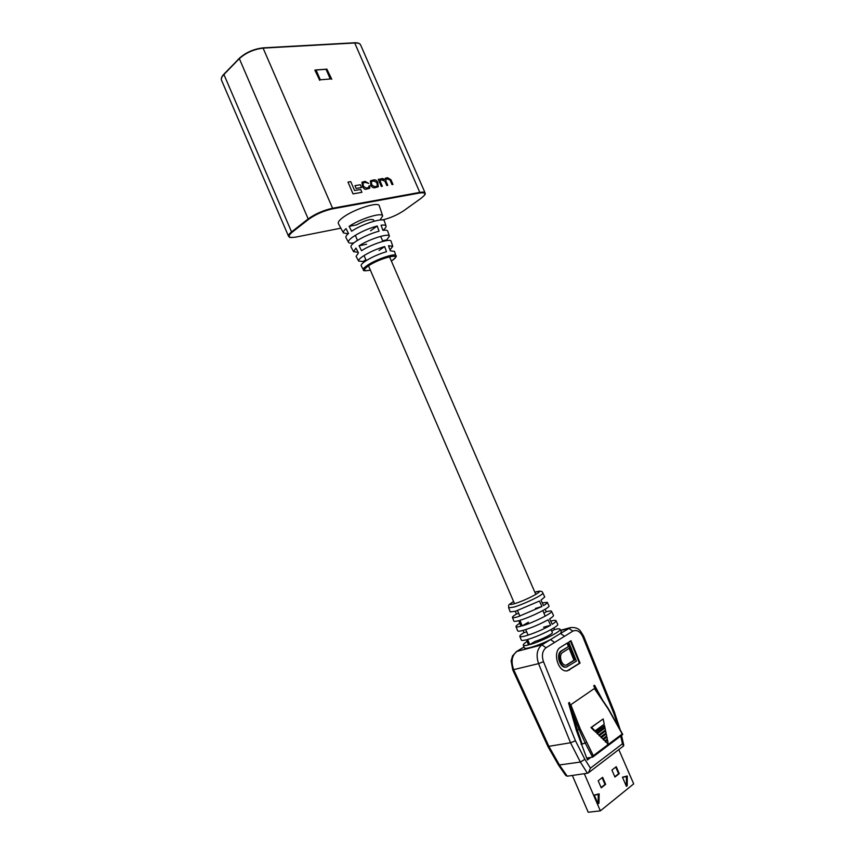 <?xml version="1.0" encoding="UTF-8"?>
<svg xmlns="http://www.w3.org/2000/svg" width="855" height="855" viewBox="0 0 855 855"><rect width="100%" height="100%" fill="white"/><g stroke="black" fill="none" stroke-linecap="round" stroke-linejoin="round"><path stroke-width="1.28" d="M551.037 629.59L552.319 632.561C553.292 633.63 541.792 639.508 535.059 641.378L529.737 644.617L527.653 639.444C539.035 636.377 559.501 626.01 557.706 624.268L556.017 620.709C555.664 620.132 553.89 620.26 550.695 621.093M374.105 221.189L373.528 219.863C370.717 218.656 365.053 220.334 356.546 224.886L349.129 226.351C360.158 218.73 382.281 211.933 382.677 215.941L380.048 220.002M590.826 757.455L587.428 759.999L576.345 730.373L568.575 703.045L569.483 702.425L577.317 729.956L579.017 729.368L572.113 711.67L570.819 704.712L594.385 688.51L597.891 693.619M553.805 627.965L554.532 629.537C557.834 628.703 559.683 628.596 560.068 629.227C561.906 631.043 541.247 641.56 529.737 644.617M545.137 609.252L546.281 611.742C549.444 610.876 551.186 610.716 551.518 611.25C553.174 612.779 533.231 622.75 522.191 625.881L519.947 620.292C530.837 617.15 550.577 607.328 548.974 605.885L547.286 602.337L542.273 602.882M515.33 611.282L516.441 614.04C513.62 615.728 512.273 616.85 512.423 617.428C512.701 617.962 514.507 617.748 517.831 616.786L541.952 606.516L539.43 601.054L515.586 611.207L510.253 611.902L508.661 607.82L513.93 607.093C524.233 604.111 544.389 594.289 542.861 593.017C542.273 590.816 539.612 590.57 534.877 592.28M523.046 630.392L523.944 632.636C521.026 634.453 519.658 635.692 519.829 636.377C520.15 637.007 522.052 636.847 525.536 635.917C533.969 633.395 542.327 629.836 550.62 625.251L548.087 619.779C539.879 624.278 531.607 627.805 523.281 630.327C519.851 631.268 517.98 631.439 517.67 630.84L516.014 626.619C516.281 627.164 517.938 627.025 520.973 626.223L518.718 620.645C515.736 621.457 514.112 621.606 513.855 621.083L512.423 617.428M527.097 641.453C524.35 643.227 523.078 644.456 523.271 645.151L524.35 647.908C524.692 648.603 526.659 648.496 530.228 647.577C536.331 645.888 543.107 643.217 550.556 639.561L560.485 633.448L561.34 631.898L560.068 629.227M551.518 611.25L553.474 615.344C553.687 615.942 552.416 617.107 549.658 618.838L552.18 624.31C554.981 622.547 556.252 621.339 556.017 620.709M542.861 593.017L544.742 596.982L541.001 600.146L543.524 605.596C546.227 603.961 547.478 602.871 547.286 602.337M522.191 625.881L528.433 622.216M566.908 666.964C560.517 668.685 556.092 653.915 562.024 650.698L568.949 646.327L569.644 648.026L562.718 652.418C558.08 654.941 561.543 666.462 566.534 665.115L574.624 660.135L567.613 642.81L560.559 647.246C551.977 651.841 558.336 673.227 567.581 670.769L580.064 663.117L570.99 640.694L568.725 642.116L576.409 661.129L566.544 667.018M568.949 646.327L561.372 650.837C555.44 654.043 559.854 668.802 566.245 667.082M566.181 665.158L573.972 660.263L569.152 648.336M568.383 646.433L567.057 643.163M567.207 670.822L579.412 663.245L570.424 641.047M618.806 749.579L633.694 783.875L600.36 810.861L588.219 812.25L572.337 775.453M524.019 647.053L516.773 651.446C511.824 655.507 510.809 661.61 513.737 669.754L548.963 746.511L559.64 765.3L567.25 776.201L587.428 773.241L580.374 762.062L570.531 742.76L538.565 663.63C535.85 655.24 536.983 648.977 541.952 644.852L550.556 639.561L554.617 642.426L546.024 647.759C542.359 650.815 541.514 655.454 543.481 661.663L575.458 740.793L584.884 759.326L590.442 768.153L588.4 772.824L587.428 773.241M567.25 776.201L565.732 775.442L558.497 765.086L547.895 746.479L570.531 742.76L575.458 740.793M519.765 623.242C517.104 624.898 515.854 626.02 516.014 626.619M523.271 645.151C523.581 645.792 525.323 645.717 528.497 644.937L526.423 639.775C523.281 640.566 521.561 640.652 521.272 640.032L519.829 636.377M601.044 737.619L603.01 738.752L606.719 736.005L606.302 733.985L601.044 737.619L603.01 738.752M597.036 733.622L599.002 734.766L605.468 730.01L605.051 727.99L597.036 733.622L599.002 734.766M595.465 732.062L597.036 732.799L604.859 727.071L604.571 725.649L595.465 732.062L597.036 732.799M607.413 743.957L608.407 744.139L608.29 743.561L607.413 743.957L608.407 744.139M590.944 727.552L594.471 731.068L595.091 730.865L604.261 724.174L603.17 718.937L590.944 727.552L591.553 727.338L595.091 730.865M605.158 741.723L607.125 742.856L608.012 742.204L607.584 740.173L605.158 741.723L607.125 742.856M599.002 735.589L600.969 736.721L606.088 732.949L605.661 730.929L599.002 735.589L600.969 736.721M603.074 739.639L605.041 740.783L607.349 739.062L606.932 737.031L603.074 739.639L605.041 740.783M560.57 630.274L570.52 627.581L560.485 633.448L564.535 636.28L554.617 642.426M602.636 700.224L594.567 685.25L593.701 685.849L596.737 691.481M586.648 758.064L592.718 757.092L593.317 755.692L622.216 733.975L608.151 708.891L594.385 688.51M592.718 757.092L622.664 734.563L592.932 756.867M592.59 757.167L585.215 743.038L582.148 744.064L577.317 729.956L576.259 730.095M603.17 718.937L591.553 727.338M604.571 725.649L596.085 731.848M607.584 740.173L605.778 741.52M605.051 727.99L597.656 733.419M605.661 730.929L599.622 735.375M606.302 733.985L601.664 737.416M606.932 737.031L603.694 739.436M518.718 613.366L516.441 614.04M535.444 608.429L541.952 606.516M526.712 631.866L523.944 632.636M543.566 627.207L550.62 625.251M551.753 631.225L554.532 629.537M543.908 613.131L546.281 611.742M600.36 810.861L584.307 773.7M626.405 786.333L627.239 785.66L627.26 775.998L622.451 777.206L626.405 786.333L626.426 776.661L622.451 777.206M598.094 803.914L598.97 803.208L599.141 793.857L594.268 795.065L598.094 803.914L598.265 794.552L594.268 795.065M611.923 770.066L614.937 777.035L619.244 773.636L616.241 766.711L611.923 770.066M602.625 777.313L598.201 780.765L601.247 787.818L605.671 784.334L602.625 777.313M601.108 787.498L605.009 784.42L602.112 777.719M605.009 784.42L605.671 784.334M614.798 776.714L618.582 773.732L615.718 767.117M618.582 773.732L619.244 773.636M599.141 793.857L598.265 794.552M587.161 759.336L589.373 757.68M622.664 734.563L622.216 733.975M627.26 775.998L626.426 776.661M579.412 663.245L580.064 663.117M574.624 660.135L573.972 660.263M590.442 768.153L622.472 743.764L623.562 745.945L588.4 772.824M370.568 230.797L377.205 225.998C367.842 228.627 359.581 232.378 352.42 237.241C349.31 239.55 348.006 241.238 348.498 242.307L345.965 237.615C345.516 236.707 346.371 235.328 348.53 233.49L346.061 228.638C343.838 230.54 342.962 231.972 343.432 232.923L348.188 233.789M379.075 250.451L384.643 246.561C376.232 249.062 368.783 252.428 362.328 256.692C359.474 258.723 358.245 260.187 358.651 261.085L356.118 256.382L358.437 252.898L355.958 248.046L353.575 251.691L358.117 252.268M384.643 246.561L386.503 251.701C378.316 254.159 371.081 257.441 364.796 261.545C362.007 263.511 360.81 264.922 361.195 265.777L363.354 269.763C362.98 268.94 364.166 267.572 366.891 265.67C375.377 259.578 395.726 252.61 395.897 255.688C397.137 255.902 395.822 257.558 391.943 260.636L391.366 261.032M363.632 262.4L363.183 261.512L365.833 259.664M358.651 261.085L363.183 261.512M377.205 225.998L379.064 231.139C369.937 233.746 361.879 237.391 354.9 242.104C351.854 244.338 350.571 245.973 351.042 246.999L353.575 251.691M348.498 242.307C349.032 243.162 350.785 243.376 353.756 242.938L354.43 242.446M382.677 215.941L379.31 205.831C378.872 201.16 352.944 209.518 342.513 217.79C339.157 220.376 337.778 222.3 338.366 223.561L343.432 232.923M382.591 240.779L386.727 239.881L386.973 240.554M320.315 79.804L330.383 78.97L326.129 69.191L316.04 69.939L320.315 79.804M331.783 79.28L326.877 69.137L331.783 79.28M315.292 70.003L319.738 80.274L314.822 70.121M379.951 179.155L379.577 180.01L379.193 179.176L378.273 179.358L381.351 186.465L382.345 186.262L380.411 181.805L380.55 180.052L381.383 179.732L384.985 181.207L386.791 185.535L387.775 185.332L385.947 181.153L385.979 179.176L386.92 178.845L390.019 180.052L392.018 184.637L392.99 184.445L390.938 179.721L387.486 177.68L385.381 178.246L384.889 179.507L382.538 178.503L380.005 179.112L379.535 179.956M385.381 178.246L384.836 179.443M380.528 180.074L382.271 179.614L384.932 181.249L386.791 185.535M347.985 182.072L353.03 193.882L361.922 192.311L360.682 189.457L354.579 190.505L350.732 181.623L347.985 182.072L353.03 193.882M354.975 185.653L356.118 188.453L361.494 187.512L360.308 184.766L354.975 185.653L356.118 188.453M370.397 180.854L370.856 185.257C371.925 187.384 373.389 188.175 375.227 187.64L378.273 186.764L377.792 182.382C376.724 180.277 375.27 179.486 373.443 179.999L370.407 180.833L370.91 185.225C371.978 187.341 373.443 188.132 375.281 187.598L378.273 186.764M368.933 186.005L368.772 187.48L366.335 188.068L363.535 186.422L362.873 182.97L365.545 182.361L368.644 183.398L365.106 181.378L361.996 182.179L362.595 186.647C363.952 188.848 365.171 189.682 366.25 189.147L369.723 188.292L369.809 185.834L368.879 186.048L368.74 187.502M361.986 182.201L362.541 186.679C363.899 188.891 365.117 189.725 366.197 189.19L369.723 188.292M362.851 182.991L365.491 182.404L368.644 183.398M389.987 249.917L392.776 246.315L388.48 245.727L390.329 250.846L394.465 251.381L395.897 255.688M382.912 230.326C385.263 228.456 386.31 227.035 386.043 226.062C385.68 225.111 384.023 224.833 381.063 225.228L382.912 230.348C385.776 229.963 387.379 230.219 387.721 231.117L389.41 236.183L386.727 239.881M392.776 246.315L391.098 241.249C390.831 238.032 371.53 244.145 361.547 250.697L359.068 245.823C369.264 239.069 389.121 232.817 389.41 236.183M386.043 226.062L384.355 220.996C383.991 217.159 362.435 223.828 351.619 231.224L349.129 226.351M359.068 245.823L366.581 244.209M355.391 241.762L357.454 240.266M353.083 193.85L361.922 192.311M356.172 188.41L361.494 187.512M374.148 180.939L371.252 181.602L371.829 184.99L374.565 186.668L376.489 186.337L377.45 185.984L376.873 182.607L374.148 180.939L371.23 181.623M377.418 186.016L376.82 182.649L374.095 180.971M378.316 179.315L381.351 186.465M381.405 186.422L382.345 186.262M386.845 185.492L387.775 185.332M385.979 179.176L387.625 178.695L390.072 180.01L392.018 184.637M392.071 184.605L392.99 184.445M319.61 80.285L315.185 70.089M331.655 79.291L326.909 69.223M330.244 78.981L326.033 69.287L316.072 70.025M513.599 601.525C508.661 604.506 509.003 605.222 514.614 603.662C527.845 599.75 548.782 587.941 534.888 592.312M586.391 742.418L585.215 743.038L579.017 729.368L580.246 728.888L593.317 755.692M617.973 725.339L613.708 713.07L582.832 636.825C580.128 631.353 576.804 629.451 572.85 631.129L568.81 628.329L560.688 630.53M547.895 746.468L512.733 669.86L511.13 660.979L512.519 655.87L516.773 651.446L541.952 644.852L546.024 647.759M570.819 704.712L580.246 728.888M622.472 743.764L620.687 736.048M572.85 631.129L564.535 636.28M543.481 661.663L538.565 663.63L512.733 669.86M584.884 759.326L580.374 762.062L558.497 765.086M581.047 744.192L582.148 744.064M569.067 670.01L569.719 669.893M567.667 664.656L567.015 664.773M562.024 650.698L561.372 650.837M613.708 713.07L614.414 712.13L583.602 636.035L582.832 636.825M391.355 260.999L391.793 260.711C405.313 251.883 380.154 257.579 367.864 266.268C362.659 270.212 363.482 271.484 370.343 270.095M263.287 47.912L354.451 42.771L263.148 47.859C253.796 48.949 245.823 52.454 239.229 58.375L239.4 58.3C245.909 52.465 253.775 49.002 263.009 47.923L332.574 208.235L419.805 192.396L354.729 42.996L263.436 48.104C253.956 49.205 245.887 52.754 239.208 58.749L223.914 74.503L291.566 231.908L308.174 218.901L239.229 58.375L223.914 74.503C221.723 76.811 220.943 78.746 221.552 80.306C220.857 78.607 221.659 76.544 223.946 74.129L239.165 58.535M382.313 219.959L382.538 219.917C390.169 218.111 397.319 214.99 403.977 210.565L421.034 198.307C426.613 193.946 426.175 192.172 419.709 192.995L332.499 208.866C323.596 210.864 315.666 214.338 308.708 219.265L292.089 232.261C287.141 236.643 288.466 238.246 296.076 237.049L340.867 228.178L296.076 237.049M295.905 237.081L295.99 237.092C287.654 238.085 289.877 237.038 288.541 236.258C288.167 235.264 289.172 233.81 291.566 231.908L292.089 232.261M308.708 219.265L308.174 218.901C315.313 213.836 323.447 210.287 332.574 208.235L332.499 208.866M419.709 192.995L419.805 192.396C422.894 191.862 424.657 192.044 425.117 192.952L360.618 44.941C359.923 43.498 357.967 42.857 354.729 42.996L354.451 42.771C357.828 42.632 359.88 43.349 360.618 44.941M545.212 616.134L542.807 610.588M535.818 594.471L389.506 256.746M382.858 241.409L380.667 236.354M528.123 635.147L525.729 629.59M519.915 616.134L517.521 610.598M514.528 603.683L368.505 265.841M366.239 260.593L364.048 255.549M357.497 240.383L355.306 235.317M595.711 689.964L608.29 708.592L622.718 734.349M513.588 601.492C507.475 605.682 508.821 604.25 508.661 607.82M583.602 636.035L580.31 630.83C578.151 628.243 574.881 627.164 570.52 627.591M614.414 712.13L620.057 729.294M623.797 745.282L621.521 735.428M516.345 651.628L523.987 646.989M363.354 269.763C362.862 270.95 365.192 271.067 370.354 270.116M288.541 236.258L221.552 80.306M382.388 219.97L382.452 219.959C390.147 218.132 397.351 214.99 404.052 210.522L421.12 198.264C426.784 193.529 424.828 194.32 425.117 192.952"/></g></svg>

